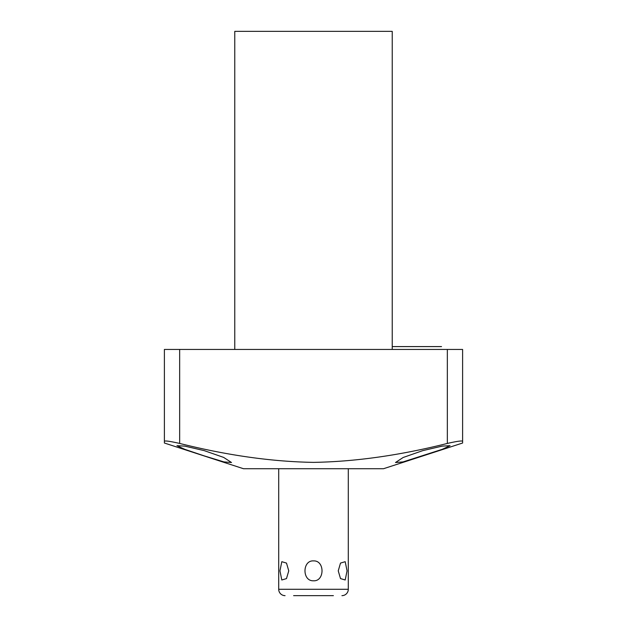 <?xml version="1.0" encoding="UTF-8"?>
<svg xmlns="http://www.w3.org/2000/svg" width="627" height="627" viewBox="0 0 627 627"><rect width="100%" height="100%" fill="white"/><g stroke="black" fill="none" stroke-linecap="round" stroke-linejoin="round"><path stroke-width="0.94" d="M293.616 595.65L333.384 595.65M285.073 595.65A6.364 6.364 0 0 1 278.709 589.286L278.709 468.73M341.927 595.65A6.364 6.364 0 0 0 348.291 589.286L348.291 468.73M338.243 570.836L340.508 578.596L345.195 579.991L347.052 570.836L345.195 561.69L340.508 563.077L338.243 570.836M313.5 560.899C324.943 560.334 324.755 581.495 313.5 580.782C302.065 581.347 302.238 560.185 313.5 560.899M279.948 570.836L281.805 579.991L286.492 578.596L288.757 570.836L286.492 563.077L281.805 561.69L279.948 570.836L281.805 561.69L286.492 563.077M179.659 443.438C169.925 441.228 164.838 440.522 164.392 441.322L164.392 443.023L243.519 468.73L383.481 468.73L462.608 443.023L462.608 441.322C462.162 440.522 457.075 441.228 447.341 443.438C399.791 455.382 355.18 461.691 313.5 462.373C271.828 461.691 227.217 455.374 179.659 443.438L179.659 349.443L462.608 349.443L462.608 441.322M204.237 455.884L184.769 449.332L176.955 445.679L184.855 446.134L204.237 450.633L223.674 457.42L231.512 462.522L223.855 461.887L204.237 455.884M164.392 441.322L164.392 349.443L179.659 349.443M234.772 349.443L234.772 31.35L392.228 31.35L392.228 349.443M422.763 450.633L442.215 446.118L450.045 445.679L442.254 449.324L403.067 461.911L395.488 462.522L403.192 457.475L422.763 450.633M347.052 570.836L345.195 579.991L340.477 578.549M348.291 589.286L278.709 589.286M447.341 349.443L447.341 443.438M441.533 346.582L392.228 346.582"/></g></svg>
